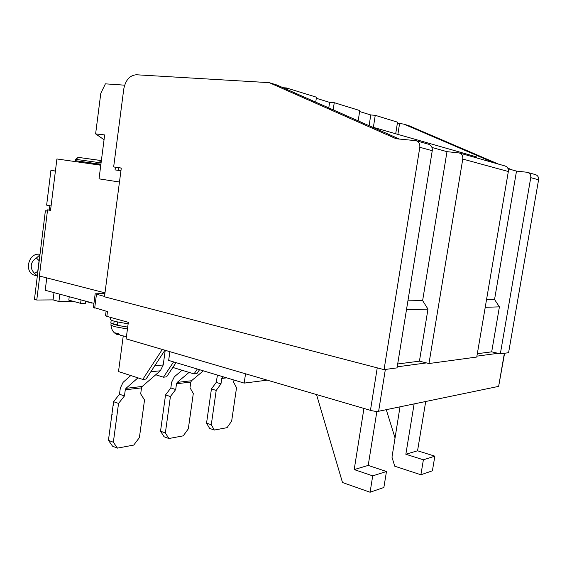 <?xml version="1.0" encoding="UTF-8"?>
<svg xmlns="http://www.w3.org/2000/svg" width="567" height="567" viewBox="0 0 567 567"><rect width="100%" height="100%" fill="white"/><g stroke="black" fill="none" stroke-linecap="round" stroke-linejoin="round"><path stroke-width="0.85" d="M485.224 307.307L499.414 306.853L494.552 299.511L516.509 171.114L526.849 172.233L535.411 174.593C537.778 175.444 538.827 177.18 538.579 179.803L508.585 352.709L500.335 353.829L491.688 351.845L477.329 353.695M406.468 309.788L427.979 309.107L422.621 300.602L446.987 151.665L459.213 152.948L505.006 165.961C507.493 166.854 508.606 168.711 508.337 171.525L476.762 357.04L428.964 363.532L419.424 361.165L397.687 363.971M416.185 140.722L428.553 144.231C431.324 145.244 432.557 147.399 432.252 150.702L397.056 367.87L384.057 369.634L104.477 296.796L121.288 168.045L113.655 166.953L123.762 89.062C125.548 80.067 129.744 75.305 136.349 74.766L269.254 82.662L396.106 138.738L416.05 140.68C418.857 141.707 420.104 143.912 419.807 147.292L384.057 369.634M104.994 292.856L39.392 276.001L47.564 209.861L49.286 210.017L49.818 205.736M73.32 301.353L58.911 301.502L59.826 294.195M58.911 301.502L53.092 299.893L54.007 292.629M47.564 209.861L50.527 210.428L56.906 158.966L100.777 165.231M427.979 309.107L419.424 361.165M459.213 152.948C461.871 153.912 463.055 155.946 462.771 159.058L428.964 363.532M499.414 306.853L491.688 351.845M527.537 172.361C529.932 173.226 531.003 174.99 530.747 177.662L500.335 353.829M397.389 123.117L403.888 124.145L408.871 125.676L498.499 164.111M507.748 168.073L511.717 169.774M113.655 166.953L121.281 168.101M431.969 147.463L446.987 151.665M508.075 168.753L516.509 171.114M399.359 139.043L276.965 85.043L269.254 82.662M316.301 98.282L329.611 102.358L334.261 102.691L359.769 110.551L358.181 120.87M359.613 111.55L370.768 114.966L375.248 115.321L397.538 122.181L395.709 133.762M283.061 87.729L286.37 87.935L316.464 97.205L315.727 102.145M407.921 300.822L422.621 300.602M486.529 299.638L494.552 299.511M403.888 124.145L494.077 162.849M397.871 134.379L399.551 123.783M476.563 157.874L476.719 156.946L372.03 126.987M333.176 109.842L334.261 102.691M329.611 102.358L328.775 107.9M286.2 89.111L286.37 87.935M373.369 127.369L375.248 115.321M370.768 114.966L369.103 125.697M104.526 296.442L95.178 293.826L104.909 293.465M498.053 353.305L476.911 356.14M426.441 362.908L397.226 366.828M504.595 353.255L498.641 386.375L378.628 411.266C376.516 411.543 373.795 411.238 370.449 410.352L126.129 338.868L128.34 322.332L106.844 316.365L107.468 311.581L93.427 307.342M69.238 296.725L68.805 300.127L80.606 303.338L85.461 303.281L85.737 301.162M46.763 277.894L45.225 290.269L93.938 303.366M85.688 301.538L93.257 303.182M81.046 299.9L80.606 303.338M105.54 315.571L106.844 316.365M123.216 336.16L118.51 371.569L142.764 379.415L162.311 349.449M199.57 369.705L196.919 373.596L194.02 373.908L197.33 369.032M172.843 367.444L194.02 373.908M155.741 374.759L163.452 377.197L166.585 376.857L176.039 362.639M163.452 377.197L173.587 361.902M267.227 380.152L244.179 383.101L245.539 373.802M244.179 383.101L168.661 360.421L169.873 351.66M164.933 350.222L146.066 379.061L142.764 379.415M414.123 403.902L405.844 454.252L423.386 459.802L420.891 474.763L394.752 466.209L391.981 457.222L400.004 406.837M386.269 409.686L395.093 438.114M405.844 454.252L417.553 450.779L425.718 401.5M363.936 408.446L354.198 469.575L372.717 475.862L370.081 492.234L342.496 482.524L316.528 394.575M354.198 469.575L368.203 465.415L376.885 411.38M91.904 302.821L91.854 303.203M417.553 450.779L434.854 456.166L432.401 470.808L420.891 474.763M423.386 459.802L434.854 456.166M372.717 475.862L386.474 471.503L383.866 487.492L370.081 492.234M386.474 471.503L368.203 465.415M53.092 299.893L36.77 300.028L39.725 276.086M47.401 211.158L45.381 210.768L47.43 210.952M36.77 300.028L34.452 299.376L45.381 210.768M130.786 375.538L123.103 382.321L120.31 388.112L119.488 394.235L124.456 395.943L118.538 403.442L113.357 442.246L117.461 448.121L133.741 445.081L139.404 437.589L144.528 399.983L140.687 393.909L141.502 387.885L125.279 389.791L124.456 395.943M125.279 389.791L125.98 388.338L142.204 386.46L160.319 370.804L163.218 364.964L165.231 350.307M137.958 377.863L125.98 388.338M142.204 386.46L141.502 387.885M119.488 394.235L113.577 401.698L118.538 403.442M117.461 448.121L112.557 446.201L108.439 440.332L113.357 442.246M113.577 401.698L108.439 440.332M112.231 414.406L111.876 414.463M113.088 405.348L113.443 405.299M110.367 425.824L110.721 425.767M182.042 370.251L174.374 376.764L171.638 382.215L170.837 387.956L175.706 389.529L170.412 396.539L165.358 432.954L168.881 438.525L183.233 435.846L188.315 428.85L193.304 393.491L190.002 387.743L190.803 382.08L176.507 383.76L175.706 389.529M176.507 383.76L177.202 382.399L191.49 380.741L203.355 370.839M189.066 372.399L177.202 382.399M191.49 380.741L190.803 382.08M170.837 387.956L165.543 394.93L170.412 396.539M168.881 438.525L164.069 436.76L160.532 431.196L165.358 432.954M165.543 394.93L160.532 431.196M217.466 375.078L216.211 382.413L220.974 383.873L216.204 390.436L211.278 424.747L214.326 430.041L227.069 427.667L231.662 421.104L236.524 387.736L233.661 382.286L233.987 380.039M226.701 377.856L221.754 378.437L220.974 383.873M221.754 378.437L222.427 377.147L223.816 376.984M222.944 376.722L222.427 377.147M216.211 382.413L211.441 388.948L216.204 390.436M214.326 430.041L209.613 428.411L206.551 423.124L211.278 424.747M211.441 388.948L206.551 423.124M37.337 276.001L34.53 273.294C32.071 270.856 30.987 268.148 31.284 265.179C31.717 262.223 33.425 259.842 36.408 258.035L39.952 254.796M39.853 254.307L39.158 254.144C33.559 253.988 29.987 257.432 28.442 264.47C28.109 270.331 30.122 273.932 34.495 275.271L36.784 275.86M36.408 258.035L39.088 260.622L37.755 271.402L34.53 273.294M55.403 171.092L51.08 205.977L46.636 205.141L50.924 170.405L55.403 171.092M50.548 210.258L49.286 210.017M50.924 170.405L55.41 171.014M100.891 164.295L75.418 160.681L88.849 162.651L88.743 163.509M82.612 161.765L82.506 162.616M92.208 163.133L92.095 163.991M88.849 162.651L100.883 164.366M99.941 164.232L99.827 165.096M124.641 85.178L105.398 83.845L100.791 93.321L95.617 133.883L104.052 139.716M119.46 182.021L99.027 178.846L104.668 134.925L95.617 133.883M115.406 167.215L115.058 169.902L120.934 170.752M118.886 167.74L118.538 170.405M118.864 333.92L118.801 334.395L117.61 334.693L115.399 332.928L118.914 333.928L120.424 335.338L126.434 336.578M117.206 325.267L113.917 324.331M110.948 322.07L110.849 322.821L113.74 324.338L117.348 324.196M117.617 322.12L117.199 325.309L127.703 327.088M113.74 324.338L114.151 321.205M128.135 323.856L115.073 321.475C112.429 320.731 110.841 320.029 110.317 319.384L110.423 318.604M121.373 320.398L111.564 317.676M432.252 150.702L419.807 147.292M508.337 171.525L462.771 159.058M538.579 179.803L530.747 177.662M504.368 353.284L498.641 386.375M378.628 411.266L385.354 369.457M377.246 367.863L370.449 410.352M94.675 308.087L96.461 294.344M154.784 365.736L163.218 364.964M150.857 371.739L160.319 370.804M75.999 160.759L76.169 159.384L75.588 159.306L75.418 160.681M101.075 162.892L99.09 162.609L100.997 160.525L78.076 157.35L76.169 159.384L99.09 162.609L98.913 164.012M99.92 164.416L92.18 163.31M78.104 157.35L101.365 160.61M75.588 159.306L78.175 157.357M111.004 324.062L110.948 324.806C111.465 325.437 112.996 326.11 115.548 326.833L127.447 328.988M117.008 333.594L116.908 334.339M93.399 307.541L95.178 293.826M105.512 315.784L106.107 311.212M40.009 254.342L39.158 254.144M111.082 323.07L110.948 324.806C111.373 329.937 113.591 333.233 117.61 334.693M110.849 322.821L111.21 320.057M110.317 319.384L110.579 317.407"/></g></svg>
